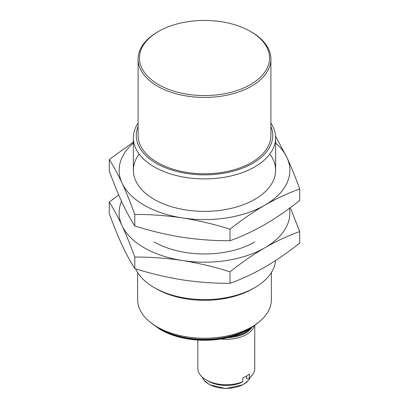 <?xml version="1.0" encoding="UTF-8"?>
<svg xmlns="http://www.w3.org/2000/svg" width="409" height="409" viewBox="0 0 409 409"><rect width="100%" height="100%" fill="white"/><g stroke="black" fill="none" stroke-linecap="round" stroke-linejoin="round"><path stroke-width="0.61" d="M299.715 231.555L299.715 243.069C288.202 252.246 276.581 260.262 264.863 267.113C253.145 273.795 241.525 279.194 230.011 283.309C214.285 283.406 198.416 282.261 182.404 279.868C166.397 277.307 150.527 273.544 134.796 268.58C130.583 262.031 126.33 254.178 122.04 245.022C117.751 235.691 113.503 225.221 109.285 213.61L109.285 202.097C113.503 208.651 117.751 216.504 122.04 225.661C126.33 234.991 130.583 245.461 134.796 257.067C150.527 256.975 166.397 258.12 182.404 260.507C198.416 263.074 214.285 266.837 230.011 271.801C241.525 262.624 253.145 254.608 264.863 247.752C276.581 241.075 288.202 235.676 299.715 231.555L290.313 207.665M118.687 194.909L109.285 202.097M230.011 283.309L230.011 271.801M134.796 268.58L134.796 257.067M289.49 208.273A85.369 49.285 180 0 1 264.863 247.752A85.369 49.285 180 0 1 182.404 260.507A85.369 49.285 180 0 1 122.04 225.661A85.369 49.285 180 0 1 121.529 201.31M254.802 241.944L254.802 241.944A71.14 41.074 180 0 1 154.198 241.944M299.715 188.963L299.715 200.471C288.202 209.648 276.581 217.665 264.863 224.521C253.145 231.197 241.525 236.596 230.011 240.717C214.285 240.809 198.416 239.664 182.404 237.276C166.397 234.71 150.527 230.947 134.796 225.988C130.583 219.434 126.33 211.581 122.04 202.424C117.751 193.094 113.503 182.624 109.285 171.013L109.285 159.5C113.503 166.054 117.751 173.907 122.04 183.063C126.33 192.394 130.583 202.864 134.796 214.474C150.527 214.377 166.397 215.523 182.404 217.915C198.416 220.477 214.285 224.239 230.011 229.204C241.525 220.027 253.145 212.01 264.863 205.16C276.581 198.477 288.202 193.079 299.715 188.963C295.497 177.353 291.249 166.882 286.96 157.552L275.584 136.207M133.36 142.081L109.285 159.5M230.011 240.717L230.011 229.204M134.796 225.988L134.796 214.474M275.64 143.063A85.369 49.285 180 0 1 286.96 157.552A85.369 49.285 180 0 1 264.863 205.16A85.369 49.285 180 0 1 182.404 217.915A85.369 49.285 180 0 1 122.04 183.063A85.369 49.285 180 0 1 133.36 143.063M269.843 154.07A71.14 41.074 180 0 1 254.802 199.347A71.14 41.074 180 0 1 154.198 199.347A71.14 41.074 180 0 1 139.157 154.07M270.896 123.089A71.14 41.074 180 0 1 275.64 137.833A71.14 41.074 180 0 1 204.5 178.902A71.14 41.074 180 0 1 133.36 137.833A71.14 41.074 180 0 1 138.104 123.089M135.63 268.836A71.14 41.074 0 0 0 154.198 287.583L154.198 287.583A71.14 41.074 0 0 0 254.802 287.583A71.14 41.074 0 0 0 275.554 260.548M270.896 126.386A68.231 39.392 180 0 1 204.5 174.847A68.231 39.392 180 0 1 138.104 126.386M156.253 288.774L154.198 287.583L156.253 288.774A68.231 39.392 0 0 0 252.747 288.774L254.802 287.583M138.104 59.106L138.104 135.456A66.396 38.334 0 0 0 204.5 173.789A66.396 38.334 0 0 0 270.896 135.456L270.896 59.106A66.396 38.334 180 0 1 204.5 97.439A66.396 38.334 180 0 1 138.104 59.106A66.396 38.334 180 0 1 157.552 31.999L158.498 31.452A65.057 37.562 180 0 1 250.502 31.452A65.057 37.562 180 0 1 250.502 84.566A65.057 37.562 180 0 1 158.498 84.566A65.057 37.562 180 0 1 158.498 31.452L157.552 31.999M250.502 31.452L251.448 31.999A66.396 38.334 180 0 1 270.896 59.106M137.629 272.558L137.629 299.644A66.871 38.61 0 0 0 204.5 338.248A66.871 38.61 0 0 0 271.371 299.644L271.371 272.558M249.526 329.02A63.676 36.764 0 0 1 159.474 329.02L160.906 329.848A61.652 35.593 -0 0 0 238.651 334.311A61.652 35.593 0 0 0 248.094 329.848L259.311 321.76M238.651 334.311L251.039 328.12M227.818 337.629A27.27 15.746 0 0 0 251.617 327.752M220.834 339A28.456 16.426 0 0 0 254.24 325.983M197.844 340.063L197.844 368.325A28.456 16.426 0 0 0 206.177 379.941A28.456 16.426 0 0 0 242.782 381.715L242.782 377.896A28.456 16.426 0 0 0 249.49 374.02L249.49 377.844A28.456 16.426 0 0 0 254.756 368.325L254.756 325.605M246.612 378.555L247.399 379.01L249.49 377.844M242.782 381.715L240.696 382.885A25.547 14.75 0 0 1 208.232 381.127L206.177 379.941M246.678 378.596A24.545 14.172 180 0 1 246.612 378.652L246.612 376.009M152.629 324.01A64.024 36.963 0 0 0 256.371 324.01M250.288 328.621A27.27 15.746 180 0 1 232.031 336.525M202.297 377.149A24.545 14.172 0 0 0 226.3 388.356A24.545 14.172 0 0 0 250.298 377.149M133.36 137.833L133.36 170.308M275.64 137.833L275.64 170.308M159.474 329.02L149.689 321.76M202.271 377.124L204.019 380.237L209.633 384.751L225.645 388.55L242.905 384.782L248.391 380.462L250.328 377.124"/></g></svg>
